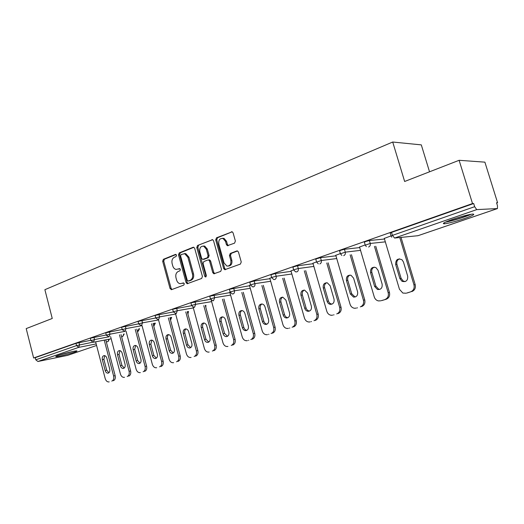 <?xml version="1.0" encoding="UTF-8"?>
<svg xmlns="http://www.w3.org/2000/svg" width="524" height="524" viewBox="0 0 524 524"><rect width="100%" height="100%" fill="white"/><g stroke="black" fill="none" stroke-linecap="round" stroke-linejoin="round"><path stroke-width="0.79" d="M176.523 255.175L175.429 254.435L163.383 259.308L162.676 261.266L170.058 288.534L171.603 289.634L183.786 285.108L184.31 283.726L183.531 282.921L180.125 283.707C178.422 283.36 177.25 282.128 176.595 280.032L175.966 277.74C175.383 274.694 176.162 272.591 178.311 271.432L179.896 270.816L180.407 269.428L179.68 268.635L176.064 269.434C174.459 269.035 173.346 267.829 172.73 265.832L172.108 263.546C171.525 260.507 172.298 258.391 174.433 257.205L176.012 256.57L176.523 255.175M452.474 219.405C444.234 222.359 441.581 223.82 444.516 223.8C449.002 223.231 455.625 221.488 464.402 218.573C472.838 215.587 475.576 214.087 472.615 214.074C468.024 214.676 461.31 216.451 452.474 219.405M58.236 355.436C55.983 356.222 55.262 356.634 56.088 356.661C57.882 356.752 69.306 353.942 74.415 352.154C76.753 351.342 77.5 350.923 76.655 350.89C74.919 350.785 63.312 353.648 58.236 355.436M234.549 243.149L235.381 241.027L233.095 232.885L232.204 231.798L216.51 237.804L215.711 239.894L223.669 268.537L224.75 269.703L240.405 264.083L241.25 261.98L238.479 252.096L237.49 250.957L236.737 250.976L230.285 253.459L229.46 255.555L230.815 260.408C231.267 264.22 229.964 266.107 226.905 266.074L224.056 262.969L218.809 244.079C218.397 240.051 219.805 238.178 223.028 238.459L225.517 241.413L226.394 244.57L227.357 245.691L234.549 243.149M33.628 357.984L26.2 328.6L52.249 318.474L44.881 289.687L392.712 142.024L404.639 181.481L459.116 160.298L472.51 203.561L33.628 357.984L35.252 357.656L35.796 359.811L76.543 345.591L75.96 343.344L35.252 357.656M194.692 248.363L193.729 247.256L193.074 247.289L179.254 252.882L178.52 254.88L186.072 282.56L187.186 283.72L201.648 278.473L202.421 276.462L194.692 248.363M197.548 245.481L212.606 239.665L213.543 240.765L221.482 269.356L220.676 271.412L213.851 273.777L212.757 272.611L209.567 261.083L208.539 259.943L207.91 259.976L203.849 261.548L203.07 263.585L206.358 275.513L205.434 276.96L204.661 276.148L196.782 247.524L197.548 245.481L212.692 239.697M429.536 171.8L421.303 144.879L392.712 142.024M67.603 355.37L37.925 361.495L35.796 359.811M459.116 160.298L484.89 162.152L497.577 202.722L496.634 203.043M472.51 203.561L473.676 203.522L474.659 206.692L476.735 209.613L497.433 208.572L497.479 205.742L496.542 202.755L497.577 202.722M391.074 235.938L390.249 233.18L391.546 232.401L392.437 235.381L474.659 206.692M473.676 203.522L391.546 232.401M75.96 343.344L90.888 340.259M365.195 244.963L364.396 242.252L365.588 241.525L369.387 240.529L384.485 239.016M340.377 253.616L339.598 250.95L340.705 250.276L344.438 249.293L359.719 247.583M316.555 261.921L315.802 259.301L316.824 258.666L320.498 257.703L335.936 255.817M293.676 269.899L292.942 267.319L293.892 266.729L297.508 265.779L313.083 263.736M271.681 277.563L270.967 275.028L271.851 274.478L275.408 273.541L291.095 271.353M250.524 284.945L249.824 282.449L250.649 281.932L254.147 281.008L269.939 278.689M230.154 292.045L229.466 289.589L230.239 289.11L249.555 285.763M210.366 298.922L209.862 296.466L210.576 296.021L229.905 292.589M191.607 305.492L190.952 303.101L191.627 302.682L210.635 299.217M173.352 311.859L172.717 309.501L173.352 309.108L191.666 305.689M155.733 318.002L155.111 315.684L155.707 315.31L173.267 311.957M138.716 323.937L138.107 321.651L138.663 321.304L155.726 317.983M122.269 329.675L121.673 327.421L122.197 327.087L138.683 323.825M106.359 335.222L105.776 332.995L106.28 332.688L122.216 329.485M90.973 340.587L90.403 338.393L90.875 338.104L106.293 334.954M229.807 292.241L230.147 292.025M249.45 285.397L250.518 284.918M269.821 278.296L271.674 277.537M290.977 270.921L293.669 269.86M312.946 263.271L316.548 261.882M335.792 255.312L340.364 253.57M359.556 247.033L365.182 244.911M384.308 238.413L391.055 235.885M179.909 268.727L178.776 269.166M183.76 282.993L182.66 283.405M176.064 254.507L164.444 259.203L163.737 261.162L171.112 288.39L172.01 289.484M193.86 247.308L180.308 252.791L179.575 254.782L187.12 282.423L188.044 283.53M181.114 254.52L180.597 255.922L187.245 280.255L188.018 281.061L190.061 280.392C192.262 279.24 193.068 277.111 192.472 274.013L187.893 257.284L184.717 253.714L181.114 254.52M189.105 280.93L188.358 281.028M184.193 253.629L185.771 253.623L188.941 257.179L193.52 273.882C194.109 276.98 193.304 279.102 191.103 280.255L189.406 280.89M208.847 259.911L209.574 259.832L210.602 260.972L213.785 272.48L214.748 273.613M198.589 245.396L197.823 247.433L206.148 276.685M206.273 249.155L203.685 246.182C200.666 246.051 199.375 247.898 199.801 251.73L201.602 258.26L202.624 259.393L207.301 257.775L208.087 255.725L206.273 249.155L207.308 249.064L204.727 246.09L203.181 246.077M203.744 259.301L203.24 259.354M207.308 249.064L209.122 255.62L208.342 257.67L204.281 259.249M222.34 238.296L224.056 238.381L226.545 241.328L227.423 244.485L228.34 245.586M228.457 266.035C231.202 265.661 232.328 263.749 231.837 260.297L230.815 260.408M237.523 250.97L231.307 253.361L230.481 255.45L231.837 260.297M232.211 231.798L217.545 237.732L216.746 239.815L224.691 268.412L225.674 269.552M111.795 381.105C113.498 380.319 114.108 378.623 113.616 376.016L115.149 375.643L105.782 339.84M115.149 375.643C115.64 378.243 115.031 379.939 113.328 380.719M108.913 372.761L106.713 370.167L103.89 359.333L104.721 355.645M109.175 381.885L108.933 381.944C107.197 382.022 105.959 380.896 105.2 378.57L95.63 341.825M113.616 376.016L104.237 340.142M102.344 359.674C101.957 357.394 102.547 356.038 104.099 355.593C105.39 355.606 106.307 356.477 106.863 358.206L109.713 369.112C110.099 371.326 109.542 372.675 108.049 373.16C106.713 373.193 105.756 372.315 105.173 370.527L102.344 359.674L103.89 359.333M127.201 376.501C128.963 375.701 129.592 373.972 129.094 371.32L130.62 370.946L121.031 334.574M130.62 370.946C131.118 373.592 130.489 375.322 128.727 376.121M124.221 368.051L121.928 365.418L119.033 354.421L119.937 350.648M124.502 377.313L124.227 377.372C122.446 377.45 121.175 376.311 120.402 373.953L110.597 336.578M129.094 371.32L119.492 334.869M117.5 354.755C117.107 352.423 117.723 351.041 119.341 350.595C120.664 350.621 121.601 351.499 122.164 353.241L125.079 364.318C125.472 366.577 124.889 367.953 123.337 368.444C121.968 368.477 120.985 367.586 120.396 365.778L117.5 354.755L119.033 354.421M143.118 371.752C144.932 370.926 145.587 369.165 145.083 366.466L146.596 366.099L136.777 329.131M146.596 366.099C147.106 368.791 146.451 370.547 144.631 371.372M140.026 363.191L137.635 360.519L134.681 349.351L135.65 345.48M140.321 372.584L140.026 372.649C138.192 372.728 136.888 371.575 136.102 369.191L126.048 331.155M145.083 366.466L135.244 329.419M133.148 349.678C132.749 347.294 133.397 345.879 135.087 345.44C136.443 345.473 137.399 346.364 137.969 348.113L140.949 359.366C141.356 361.678 140.746 363.08 139.122 363.571C137.714 363.597 136.712 362.7 136.116 360.872L133.148 349.678L134.681 349.351M159.558 366.839C161.444 365.988 162.126 364.193 161.602 361.455L163.108 361.088L153.047 323.511M163.108 361.088C163.632 363.826 162.951 365.614 161.071 366.466M156.362 358.174L153.866 355.462L150.84 344.111L151.888 340.142M156.676 367.697L156.342 367.776C154.462 367.841 153.119 366.676 152.32 364.272L142.004 325.555M161.602 361.455L151.528 323.793M149.32 344.432C148.914 341.982 149.595 340.541 151.364 340.109C152.746 340.155 153.722 341.059 154.298 342.82L157.351 354.25C157.763 356.615 157.121 358.043 155.431 358.54C153.99 358.56 152.962 357.65 152.353 355.809L149.32 344.432L150.84 344.111M176.568 361.756C178.514 360.885 179.221 359.051 178.691 356.268L180.184 355.907L169.868 317.688M180.184 355.907C180.714 358.691 180.007 360.519 178.062 361.39M173.248 352.979L170.647 350.229L167.549 338.694C167.156 336.88 167.536 335.524 168.676 334.626M173.582 362.647L173.208 362.732C171.276 362.791 169.9 361.612 169.088 359.182L158.503 319.751M178.691 356.268L168.361 317.963M166.036 339.008C165.623 336.493 166.344 335.026 168.197 334.594C169.612 334.653 170.608 335.57 171.184 337.338L174.315 348.958C174.734 351.381 174.06 352.842 172.291 353.34C170.811 353.346 169.763 352.429 169.147 350.569L166.036 339.008L167.549 338.694M194.155 356.503C196.173 355.606 196.913 353.739 196.369 350.903L197.849 350.549L187.271 311.669M197.849 350.549C198.393 353.379 197.653 355.239 195.642 356.143M190.71 347.609L188.005 344.812L184.821 333.087C184.422 331.22 184.828 329.832 186.04 328.921M191.07 357.427L190.657 357.519C188.666 357.565 187.258 356.366 186.433 353.916L175.547 313.699M196.369 350.903L185.771 311.937M183.328 333.402C182.902 330.814 183.669 329.308 185.62 328.889C187.061 328.974 188.07 329.897 188.653 331.672L191.863 343.482C192.288 345.971 191.574 347.458 189.727 347.956C188.208 347.956 187.133 347.019 186.511 345.152L183.328 333.402L184.821 333.087M71.932 351.689L60.555 354.683M59.441 355.036L73.072 351.447M469.864 214.499C465.476 216.733 451.472 221.004 446.697 221.58M454.806 218.619L461.408 216.602M445.485 222.117C451.171 221.292 465.888 216.805 471.187 214.264M212.371 351.067C214.46 350.137 215.226 348.231 214.67 345.349L216.137 345.002L205.284 305.44M216.137 345.002C216.694 347.884 215.927 349.783 213.838 350.707M208.788 342.048L205.965 339.211L202.703 327.29C202.297 325.365 202.729 323.937 204.013 323.013M209.174 352.017L208.703 352.115C206.666 352.154 205.225 350.942 204.386 348.473L193.127 307.221M214.67 345.349L203.797 305.695M201.223 327.598C200.79 324.926 201.609 323.393 203.659 322.987C205.126 323.092 206.148 324.035 206.738 325.804L210.026 337.816C210.458 340.371 209.705 341.897 207.766 342.388C206.214 342.369 205.12 341.425 204.484 339.545L201.223 327.598L202.703 327.29M231.235 345.427C233.396 344.478 234.195 342.532 233.632 339.598L235.086 339.257L223.931 298.975M235.086 339.257C235.649 342.185 234.85 344.124 232.689 345.08M227.508 336.284L224.567 333.415L221.22 321.291C220.801 319.299 221.266 317.832 222.635 316.896M227.92 346.416L227.383 346.528C225.294 346.547 223.827 345.316 222.975 342.827L211.205 300.082M233.632 339.598L222.464 299.224M219.752 321.585C219.32 318.821 220.185 317.256 222.359 316.876C223.846 317.013 224.881 317.963 225.464 319.732L228.844 331.947C229.283 334.581 228.484 336.139 226.447 336.618C224.855 336.585 223.741 335.622 223.106 333.736L219.752 321.585L221.22 321.291M248.789 340.273L248.455 340.351M250.786 339.591C253.033 338.602 253.865 336.618 253.288 333.631L254.723 333.303L243.26 292.281M254.723 333.303C255.299 336.284 254.468 338.262 252.221 339.244M246.909 330.317C245.429 330.1 244.407 329.131 243.837 327.402L240.405 315.068C239.972 313.011 240.477 311.505 241.924 310.562M247.354 340.613L246.739 340.738C244.597 340.731 243.097 339.48 242.239 336.984L229.781 292.15M253.288 333.631L241.806 292.516M238.957 315.356C238.518 312.487 239.448 310.883 241.754 310.549C243.254 310.712 244.295 311.675 244.878 313.431L248.343 325.863C248.795 328.581 247.937 330.172 245.782 330.644C244.164 330.579 243.031 329.603 242.396 327.716L238.957 315.356L240.405 315.068M227.888 245.736L227.822 245.225M268.923 334.26L268.557 334.345M271.065 333.533C273.397 332.517 274.268 330.487 273.672 327.448L275.087 327.12L263.303 285.331M275.087 327.12C275.676 330.159 274.812 332.183 272.48 333.199M267.024 324.127C265.478 323.924 264.41 322.941 263.821 321.173L260.297 308.616C259.852 306.494 260.395 304.948 261.935 303.986M267.502 334.594L266.781 334.731C264.6 334.692 263.074 333.421 262.21 330.926L249.424 285.298M273.672 327.448L261.869 285.554M258.869 308.898C258.424 305.905 259.432 304.267 261.889 303.986C263.395 304.195 264.437 305.171 265.013 306.9L268.57 319.555C269.028 322.371 268.111 324.002 265.825 324.441C264.181 324.343 263.035 323.36 262.4 321.481L258.869 308.898L260.297 308.616M289.811 328.024L289.405 328.116M292.117 327.245C294.534 326.197 295.444 324.12 294.835 321.022L296.224 320.708L284.1 278.113M296.224 320.708C296.826 323.799 295.922 325.869 293.506 326.917M287.899 317.701C286.281 317.518 285.167 316.522 284.558 314.708L280.936 301.929C280.471 299.728 281.061 298.143 282.705 297.167M288.416 328.352L287.565 328.496C285.338 328.417 283.798 327.127 282.934 324.638L269.794 278.192M294.835 321.022L282.691 278.323M279.528 302.191C279.082 299.053 280.183 297.383 282.822 297.18L285.901 300.121L289.562 313.005C290.021 315.939 289.032 317.61 286.595 318.009C284.932 317.865 283.785 316.863 283.156 315.003L279.528 302.191L280.936 301.929M311.498 321.546L311.06 321.651M313.974 320.714C316.489 319.633 317.439 317.511 316.817 314.354L318.179 314.053L305.695 270.613M318.179 314.053C318.795 317.203 317.852 319.319 315.337 320.4M309.573 311.027L309.501 311.027C307.843 310.83 306.704 309.815 306.088 307.994L302.361 294.979C301.883 292.706 302.518 291.075 304.267 290.086M310.129 321.867L309.101 322.024C306.854 321.88 305.309 320.57 304.457 318.107L290.944 270.81M316.817 314.354L304.306 270.81M300.979 295.235C300.54 291.914 301.752 290.211 304.608 290.132L307.601 293.086L311.361 306.199C311.826 309.284 310.745 310.987 308.125 311.322C306.468 311.118 305.328 310.11 304.706 308.276L300.979 295.235L302.361 294.979M334.037 314.813L333.552 314.931M336.696 313.928C339.31 312.808 340.305 310.64 339.67 307.418L341 307.13L328.129 262.812M341 307.13C341.635 310.339 340.646 312.507 338.032 313.621M332.098 304.097L331.784 304.077C330.159 303.802 329.046 302.78 328.45 301.018L324.618 287.761C324.133 285.403 324.821 283.726 326.681 282.731M332.701 315.127L331.417 315.291C329.183 315.062 327.651 313.738 326.812 311.322L312.913 263.146M339.67 307.418L326.773 262.996M323.262 288.004C322.849 284.453 324.205 282.724 327.317 282.829L330.153 285.77L334.024 299.132C334.482 302.4 333.284 304.143 330.441 304.359C328.81 304.084 327.703 303.062 327.1 301.293L323.262 288.004L324.618 287.761M357.479 307.817L356.936 307.942M360.329 306.874C363.053 305.715 364.088 303.488 363.433 300.206L364.73 299.925L351.46 254.697M364.73 299.925C365.385 303.2 364.35 305.42 361.632 306.573M355.514 296.885L354.859 296.82L351.709 293.767L347.766 280.261C347.261 277.812 348.001 276.089 349.993 275.08M356.169 308.112L354.525 308.269C352.344 307.922 350.857 306.592 350.065 304.267L335.753 255.181M363.433 300.206L350.137 254.861M346.443 280.484C346.069 276.62 347.609 274.89 351.054 275.297L353.602 278.159L357.591 291.783C358.03 295.294 356.68 297.062 353.549 297.095L350.392 294.029L346.443 280.484L347.766 280.261M381.872 300.534L386.195 299.243L381.262 300.665M384.93 299.525C387.767 298.326 388.854 296.047 388.186 292.7L389.443 292.431L375.741 246.228M389.443 292.431C390.111 295.772 389.024 298.045 386.195 299.243M379.88 289.379L378.708 289.202L375.911 286.215L371.85 272.447C371.326 269.906 372.132 268.131 374.26 267.122M380.601 300.815L378.38 300.914C376.356 300.403 374.981 299.073 374.26 296.925L359.516 246.889M388.186 292.7L374.45 246.378M370.56 272.663C370.291 268.36 372.079 266.67 375.924 267.581L378.014 270.24L382.127 284.126C382.513 287.997 380.948 289.772 377.431 289.458L374.627 286.464L370.56 272.663L371.85 272.447M407.279 292.942L410.561 291.868L406.598 293.093M410.561 291.868C413.521 290.623 414.654 288.292 413.967 284.873L415.185 284.624L401.024 237.398M415.185 284.624C415.873 288.03 414.739 290.362 411.785 291.599M405.262 281.565L403.257 281.067L401.115 278.355L396.923 264.319C396.393 261.679 397.264 259.845 399.543 258.823M406.048 293.217L402.858 293.073L399.458 289.274L384.256 238.256M413.967 284.873L399.779 237.523M395.672 264.515C395.633 259.583 397.755 258.011 402.052 259.812L403.447 261.993L407.685 276.155C407.934 280.589 406.041 282.305 402.019 281.303L399.871 278.591L395.672 264.515L396.923 264.319M175.802 254.395L175.429 254.435M179.64 268.629L179.306 268.668M67.321 355.469L96.58 345.473L67.491 355.416M108.828 339.251L108.082 341.556L106.326 341.917M96.174 343.921L78.698 347.379L37.925 361.495M78.986 342.539L79.569 344.785L78.698 347.379L76.543 345.591L92.663 342.238M476.735 209.613L394.579 238.047L417.949 235.708L497.322 208.598M416.849 235.813L418.165 235.636M391.756 237.189L391.133 236.147L392.437 235.381L394.579 238.047M93.94 337.286L94.536 339.565L90.993 340.672L93.338 342.27L94.536 339.565L108.285 336.932M123.677 334.07L122.747 336.532L121.607 336.755M109.385 331.862L109.994 334.174L124.601 331.423M125.354 326.249L125.976 328.607L142.03 325.633M153.067 323.59L154.803 323.184M141.866 320.452L142.502 322.843L158.549 319.935M169.92 317.865L171.132 317.459M158.949 314.452L159.604 316.882L175.638 314.033M187.35 311.957L187.998 311.544M176.64 308.236L177.315 310.706L193.323 307.935M205.395 305.846L205.441 305.407M194.974 301.798L195.662 304.313L211.631 301.621M213.975 295.123L214.676 297.684L230.599 295.084M233.684 288.2L234.411 290.807L250.262 288.305M254.147 281.008L254.893 283.661L270.666 281.277M275.408 273.541L276.174 276.246L291.848 273.987M297.508 265.779L298.294 268.53L313.856 266.415M320.498 257.703L321.31 260.507L336.736 258.542M344.438 249.293L345.277 252.155L360.538 250.361M369.387 240.529L370.252 243.45L385.33 241.852M106.883 335.006L106.385 335.308L109.058 336.873L109.994 334.174L106.883 335.006M138.991 328.712L137.74 331.371M139.535 328.718L138.212 331.26M122.819 329.445L122.288 329.766L125 331.351L125.976 328.607L122.819 329.445M155.34 323.282L154.822 323.262L153.702 325.954M139.305 323.694L138.742 324.035L141.487 325.646L142.502 322.843L139.305 323.694M171.669 317.668L171.178 317.642L170.529 320.144M156.362 317.747L155.759 318.107L158.549 319.745L159.604 316.882L156.362 317.747M188.542 311.872L188.077 311.826L187.867 313.856M174.02 311.584L173.385 311.97L176.208 313.627L177.315 310.706L174.02 311.584M205.991 305.872L205.552 305.82L205.65 306.789M192.315 305.197L191.64 305.616L193.946 307.372L194.509 307.293L195.662 304.313L192.315 305.197M211.283 298.582L210.563 299.021L212.836 300.809L213.484 300.73L214.676 297.684L211.283 298.582M230.966 291.717L230.193 292.189L232.42 293.99L233.16 293.918C234.287 293.368 234.706 292.327 234.411 290.807L230.966 291.717M251.396 284.591L250.564 285.095L252.725 286.916L253.59 286.844C254.762 286.274 255.195 285.213 254.893 283.661L251.396 284.591M272.618 277.183L271.727 277.727L273.79 279.554L274.805 279.502C276.024 278.912 276.482 277.825 276.174 276.246L272.618 277.183M294.678 269.487L293.728 270.063L295.647 271.884L296.866 271.864C298.136 271.255 298.608 270.148 298.294 268.53L294.678 269.487M319.817 263.926C321.14 263.29 321.638 262.151 321.31 260.507L316.607 262.098L318.33 263.873M343.711 255.653C345.087 254.998 345.611 253.832 345.277 252.155L340.43 253.799L341.877 255.47M368.608 247.033C370.049 246.352 370.592 245.16 370.252 243.45L365.254 245.16L366.328 246.614M171.112 288.39L170.058 288.534M163.737 261.162L162.676 261.266M164.444 259.203L163.383 259.308M187.12 282.423L186.072 282.56M179.575 254.782L178.52 254.88M180.308 252.791L179.254 252.882M193.664 247.243L193.074 247.289M191.103 280.255L190.061 280.392M193.52 273.882L192.472 274.013M188.941 257.179L187.893 257.284M212.508 239.638L211.873 239.684M213.785 272.48L212.757 272.611M210.602 260.972L209.567 261.083M205.696 276.01L204.661 276.148M197.823 247.433L196.782 247.524M208.342 257.67L207.301 257.775M209.122 255.62L208.087 255.725M227.423 244.485L226.394 244.57M226.545 241.328L225.517 241.413M230.481 255.45L229.46 255.555M231.307 253.361L230.285 253.459M237.333 250.917L236.737 250.976M224.691 268.412L223.669 268.537M216.746 239.815L215.711 239.894M217.545 237.732L216.51 237.804M232.06 231.752L231.366 231.798M106.713 370.167L105.173 370.527M121.928 365.418L120.396 365.778M137.635 360.519L136.116 360.872M153.866 355.462L152.353 355.809M170.647 350.229L169.147 350.569M188.005 344.812L186.511 345.152M205.965 339.211L204.484 339.545M224.567 333.415L223.106 333.736M243.837 327.402L242.396 327.716M263.821 321.173L262.4 321.481M284.558 314.708L283.156 315.003M306.088 307.994L304.706 308.276M328.45 301.018L327.1 301.293M351.709 293.767L350.392 294.029M375.911 286.215L374.627 286.464M401.115 278.355L399.871 278.591M444.201 222.759L444.516 223.8M418.08 235.676L497.433 208.572M108.082 341.556L109.392 339.139M93.632 342.211L111.173 338.792M122.688 336.552L124.214 333.965M155.287 323.092L154.01 325.869M171.59 317.38L170.549 320.203M188.43 311.466L187.926 314.086M205.84 305.341L205.84 307.477M171.649 289.621L171.178 289.687M187.73 283.648L187.186 283.72M185.771 253.623L184.717 253.714M214.539 273.685L213.851 273.777M209.574 259.832L208.539 259.943M205.867 276.908L205.434 276.96M204.727 246.09L203.685 246.182M228.268 245.618L227.357 245.691M224.056 238.381L223.028 238.459M225.517 269.611L224.75 269.703M139.482 363.486L139.122 363.571M155.838 358.449L155.431 358.54M172.756 353.235L172.291 353.34M190.258 347.838L189.727 347.956M208.382 342.251L207.766 342.388M227.154 336.46L226.447 336.618M246.627 330.454L245.782 330.644M266.827 324.218L265.825 324.441M287.82 317.741L286.595 318.009M309.501 311.027L308.125 311.322M331.784 304.077L330.441 304.359M354.859 296.82L353.549 297.095M378.708 289.202L377.431 289.458M403.257 281.067L402.019 281.303"/></g></svg>
